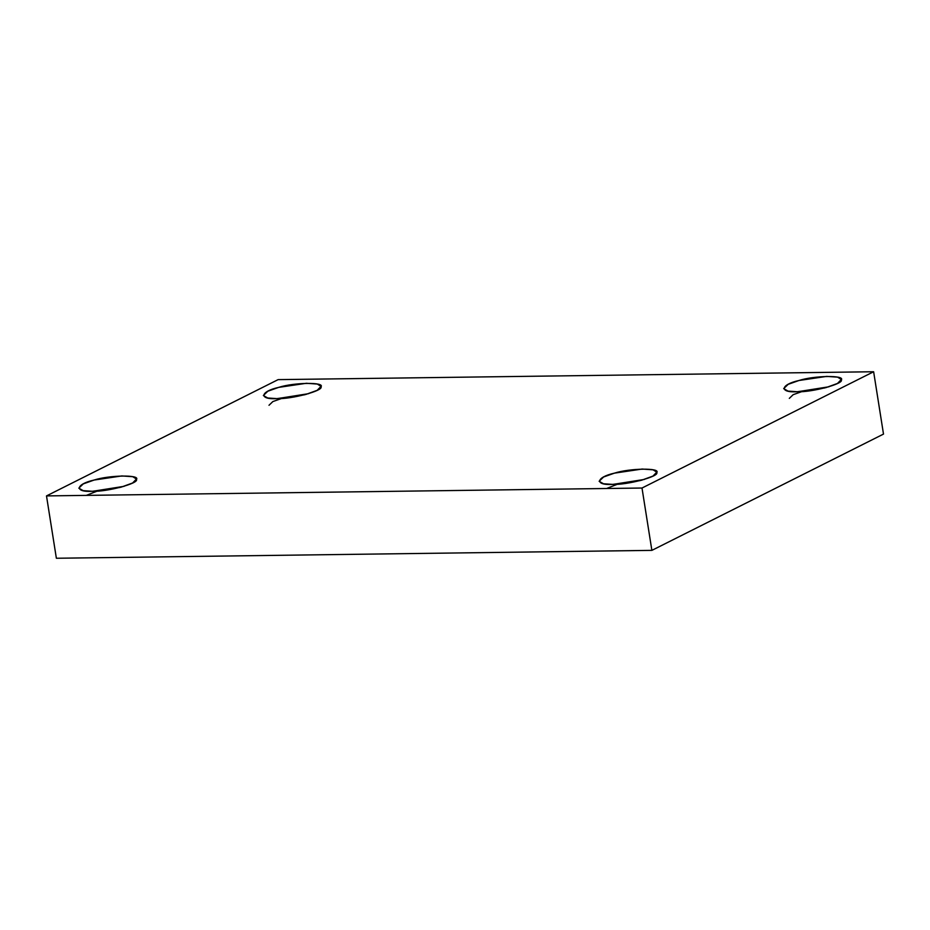 <?xml version="1.0" encoding="UTF-8"?>
<svg xmlns="http://www.w3.org/2000/svg" width="930" height="930" viewBox="0 0 930 930"><rect width="100%" height="100%" fill="white"/><g stroke="black" fill="none" stroke-linecap="round" stroke-linejoin="round"><path stroke-width="1.4" d="M797.196 391.739L826.003 387.612L837.5 383.439L841.301 379.487L837.616 377.15L826.665 376.394L798.975 380.498L788.152 384.334L783.676 388.624L788.036 391.1L797.196 391.739C779.049 392.879 780.363 384.613 798.975 380.498C814.355 375.522 845.451 375.104 841.301 379.94C844.08 383.776 811.658 392.448 797.196 391.739M797.661 391.728L828.967 386.775L797.661 391.728M801.858 391.553L824.922 387.903L802.497 391.379L793.162 394.68L789.314 398.377M276.884 398.621L305.691 394.506L317.188 390.321L321.001 386.38L317.304 384.044L306.354 383.288L278.675 387.38L267.84 391.216L263.364 395.506L267.724 397.994L276.884 398.621C258.738 399.761 260.051 391.507 278.675 387.38C294.043 382.404 325.14 381.998 320.99 386.822C323.768 390.658 291.357 399.33 276.884 398.621M277.361 398.621L308.655 393.657L277.361 398.621M281.546 398.447L304.61 394.785L282.185 398.273L272.85 401.574L269.003 405.271M92.337 491.284L121.144 487.157L132.641 482.984L136.454 479.031L132.758 476.695L121.807 475.939L94.116 480.043L83.293 483.879L78.818 488.157L83.177 490.645L92.337 491.284C74.191 492.423 75.504 484.158 94.116 480.043C109.496 475.067 140.593 474.649 136.443 479.473C139.221 483.309 106.799 491.982 92.337 491.284M92.802 491.273L124.109 486.32L92.802 491.273M96.999 491.098L120.063 487.436L97.638 490.924L86.292 495.388M612.638 484.391L641.456 480.275L652.953 476.09L656.754 472.149L653.058 469.813L642.119 469.046L614.428 473.149L603.605 476.985L599.129 481.275L603.489 483.763L612.638 484.391C594.503 485.53 595.816 477.264 614.428 473.149C629.808 468.174 660.904 467.767 656.754 472.591C659.521 476.427 627.111 485.1 612.638 484.391M613.114 484.379L644.42 479.427L613.114 484.379M617.311 484.204L640.375 480.554L617.95 484.03L606.604 488.494M873.63 371.744L883.5 434.089L873.63 371.744L642.002 488.029L46.5 495.911L56.37 558.256L651.872 550.374L642.002 488.029L651.872 550.374L883.5 434.089L651.872 550.374L56.37 558.256L46.5 495.911L278.128 379.626L873.63 371.744L278.128 379.626L46.5 495.911L642.002 488.029L873.63 371.744"/></g></svg>
